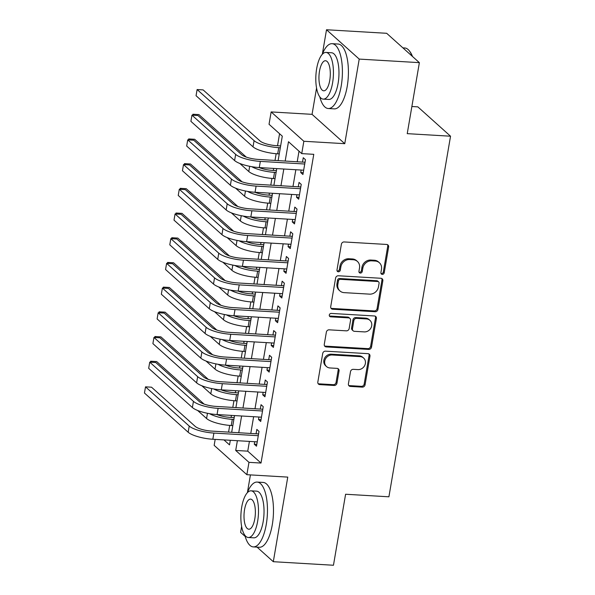 <?xml version="1.0" encoding="UTF-8"?>
<svg xmlns="http://www.w3.org/2000/svg" width="595" height="595" viewBox="0 0 595 595"><rect width="100%" height="100%" fill="white"/><g stroke="black" fill="none" stroke-linecap="round" stroke-linejoin="round"><path stroke-width="0.89" d="M382.273 274.377A1.785 1.584 131.9 0 0 384.221 272.778L388.624 247.022A2.551 2.268 131.9 0 0 386.676 244.456L344.163 241.949A2.551 2.268 131.9 0 0 341.389 244.233L336.986 269.989A1.785 1.584 131.9 0 0 338.347 271.789A1.785 1.584 131.9 0 0 340.288 270.19L340.861 266.85A8.159 7.259 131.9 0 1 349.741 259.539L353.289 259.747A8.159 7.259 131.9 0 1 357.409 261.436A8.159 7.259 131.9 0 1 359.514 267.951L358.949 271.29A1.785 1.584 131.9 0 0 360.31 273.083A1.785 1.584 131.9 0 0 362.251 271.484L362.824 268.152A8.159 7.259 131.9 0 1 371.711 260.841L375.252 261.049A8.159 7.259 131.9 0 1 379.372 262.73A8.159 7.259 131.9 0 1 381.484 269.252L380.912 272.584A1.785 1.584 131.9 0 0 382.273 274.377M381.016 273.514A1.785 1.584 131.9 0 0 383.336 271.989L387.739 246.226A2.551 2.268 131.9 0 0 387.464 244.657M337.09 270.926A1.785 1.584 131.9 0 0 339.403 269.394L339.976 266.062L340.861 266.85M359.053 272.22A1.785 1.584 131.9 0 0 361.373 270.688L361.938 267.356L362.824 268.152M348.41 383.857A2.551 2.268 131.9 0 0 350.358 386.423L362.288 387.129A2.551 2.268 131.9 0 0 365.062 384.839L369.956 356.234A2.551 2.268 131.9 0 0 368.007 353.668L325.495 351.162A2.551 2.268 131.9 0 0 322.721 353.445L317.827 382.049A2.551 2.268 131.9 0 0 319.775 384.615L334.182 385.471A2.551 2.268 131.9 0 0 336.956 383.18L339.053 370.938A2.551 2.268 131.9 0 0 337.105 368.379L329.957 367.955A6.82 6.069 131.9 0 1 326.514 366.55A6.82 6.069 131.9 0 1 325.383 359.149A6.82 6.069 131.9 0 1 332.174 354.984L360.161 356.636A6.82 6.069 131.9 0 1 363.612 358.041A6.82 6.069 131.9 0 1 364.742 365.442A6.82 6.069 131.9 0 1 357.945 369.607L353.281 369.331A2.551 2.268 131.9 0 0 350.507 371.615L348.41 383.857M249.409 441.408L247.743 451.159L261.004 463.051L248.97 462.345L246.858 474.691L214.155 445.35L215.174 439.385M419.371 62.646L359.216 59.091L326.514 29.75L386.668 33.298L419.371 62.646L407.233 133.652L450.541 136.21L388.907 496.803L345.598 494.244L333.46 565.25L273.306 561.702L287.764 477.108L246.858 474.691M316.562 87.986L312.055 114.344L344.758 143.685L359.216 59.091M344.758 143.685L303.852 141.268L301.739 153.622L288.486 141.722L285.183 161.007M261.004 463.051L313.773 154.328L301.739 153.622M375.177 311.728A2.551 2.268 131.9 0 0 377.951 309.445L382.838 280.84A2.551 2.268 131.9 0 0 380.897 278.274L338.384 275.768A2.551 2.268 131.9 0 0 335.602 278.051L330.716 306.656A2.551 2.268 131.9 0 0 332.664 309.221L375.177 311.728L374.292 310.94A2.551 2.268 131.9 0 0 377.066 308.656L381.96 280.044A2.551 2.268 131.9 0 0 381.678 278.475M376.397 318.541L371.511 347.145A2.551 2.268 131.9 0 1 368.729 349.429L326.216 346.922A2.551 2.268 131.9 0 1 324.275 344.356L326.365 332.114A2.551 2.268 131.9 0 1 329.139 329.831L346.379 330.842A2.551 2.268 131.9 0 0 349.161 328.559L350.544 320.437A2.551 2.268 131.9 0 0 348.596 317.879L330.649 316.815A1.785 1.584 131.9 0 1 331.229 313.424L374.448 315.975A2.551 2.268 131.9 0 1 376.397 318.541L375.512 317.745L370.625 346.35L371.511 347.145M241.622 526.382L240.603 532.354L245.185 536.467M257.07 547.132L273.306 561.702M301.144 170.044L300.72 172.528L302.929 174.513L305.466 159.691L303.257 157.712L302.513 162.033M296.927 194.736L296.503 197.228L298.712 199.213L301.241 184.391L299.032 182.412L298.296 186.733M292.703 219.436L292.279 221.928L294.488 223.906L297.024 209.09L294.815 207.105L294.071 211.426M288.486 244.136L288.054 246.62L290.263 248.606L292.8 233.79L290.591 231.805L289.854 236.126M284.261 268.836L283.837 271.32L286.046 273.306L288.575 258.483L286.366 256.505L285.63 260.826M280.037 293.528L279.613 296.02L281.822 298.006L284.358 283.183L282.149 281.204L281.405 285.526M275.82 318.228L275.388 320.72L277.605 322.698L280.133 307.883L277.925 305.897L277.188 310.218M271.595 342.928L271.171 345.42L273.38 347.398L275.909 332.583L273.7 330.597L272.964 334.918M267.371 367.628L266.947 370.112L269.156 372.098L271.692 357.275L269.483 355.297L268.739 359.618M263.154 392.321L262.73 394.812L264.939 396.798L267.467 381.975L265.258 379.997L264.522 384.318M258.929 417.021L258.505 419.512L260.714 421.491L263.25 406.675L261.041 404.689L260.298 409.01M299.017 151.175L297.217 161.721M295.849 169.731L292.993 186.421M291.624 194.424L288.776 211.113M287.407 219.124L284.551 235.813M283.183 243.824L280.334 260.513M278.958 268.524L276.11 285.213M274.741 293.216L271.885 309.906M270.517 317.916L267.668 334.606M266.3 342.616L263.444 359.306M262.075 367.316L259.219 384.006M257.851 392.008L255.002 408.698M253.634 416.708L250.778 433.398M254.712 441.721L254.281 444.212L256.49 446.19L259.026 431.375L256.817 429.389L256.081 433.71M279.576 133.726L277.523 145.738M276.154 153.726L275.016 160.412M273.648 168.415L273.298 170.438M271.937 178.426L270.792 185.105M269.423 193.115L269.081 195.138M267.713 203.126L266.567 209.804M265.199 217.815L264.857 219.838M263.488 227.826L262.35 234.504M260.982 242.515L260.632 244.53M259.271 252.518L258.126 259.204M256.757 267.207L256.415 269.23M255.047 277.218L253.909 283.897M252.54 291.907L252.191 293.93M250.83 301.918L249.684 308.597M248.316 316.607L247.974 318.63M246.605 326.618L245.46 333.297M244.091 341.307L243.749 343.322M242.381 351.31L241.243 357.997M239.874 365.999L239.525 368.022M238.164 376.01L237.018 382.689M235.65 390.699L235.308 392.722M233.939 400.71L232.794 407.389M231.425 415.399L231.083 417.422M229.715 425.41L228.577 432.089M450.541 136.21L417.839 106.862L411.874 106.512M250.421 474.907L247.408 492.548M278.125 160.59L282.298 136.173L269.037 124.273L271.149 111.927L303.852 141.268M312.055 114.344L271.149 111.927M326.514 29.75L322.341 54.152M237.383 440.694L235.709 450.452L248.97 462.345M283.815 169.017L280.966 185.707M279.598 193.717L276.742 210.407M275.373 218.417L272.525 235.107M271.156 243.11L268.3 259.799M266.932 267.81L264.076 284.499M262.707 292.509L259.859 309.199M258.49 317.209L255.634 333.899M254.266 341.902L251.41 358.592M250.041 366.602L247.193 383.292M245.824 391.302L242.968 407.991M241.6 416.002L238.751 432.691M223.958 439.906L229.529 444.896L230.317 440.278M231.686 432.275L234.534 415.585M235.903 407.575L238.759 390.885M240.127 382.875L242.983 366.185M244.352 358.175L247.2 341.485M248.569 333.483L251.425 316.793M252.793 308.783L255.642 292.093M257.01 284.083L259.866 267.393M261.235 259.383L264.091 242.693M265.459 234.69L268.308 218.001M269.676 209.99L272.532 193.301M273.901 185.29L276.757 168.601M247.743 451.159L235.709 450.452M300.72 172.528L303.242 172.676M296.503 197.228L299.025 197.376M292.279 221.928L294.8 222.076M288.054 246.62L290.583 246.776M283.837 271.32L286.359 271.469M279.613 296.02L282.134 296.169M275.388 320.72L277.917 320.869M271.171 345.42L273.693 345.569M266.947 370.112L269.468 370.261M262.73 394.812L265.251 394.961M258.505 419.512L261.026 419.661M254.281 444.212L256.809 444.361M379.372 262.73L378.487 261.934A8.159 7.259 131.9 0 0 374.367 260.253L375.252 261.049M361.938 267.356A8.159 7.259 131.9 0 1 370.826 260.045L374.367 260.253M357.409 261.436L356.524 260.64A8.159 7.259 131.9 0 0 352.404 258.959L353.289 259.747M339.976 266.062A8.159 7.259 131.9 0 1 348.856 258.751L352.404 258.959M330.991 308.232A2.551 2.268 131.9 0 0 331.779 308.426L374.292 310.94M379.082 283.309A1.785 1.584 131.9 0 0 377.713 281.517L340.399 279.315A1.785 1.584 131.9 0 0 338.458 280.914L337.856 284.425A8.159 7.259 131.9 0 0 339.961 290.948A8.159 7.259 131.9 0 0 344.089 292.636L369.592 294.138A8.159 7.259 131.9 0 0 378.48 286.827L379.082 283.309M378.621 281.881L377.736 281.093A1.785 1.584 131.9 0 0 376.828 280.721L377.713 281.517M339.961 290.948L339.076 290.152A8.159 7.259 131.9 0 1 336.971 283.637L337.573 280.119A1.785 1.584 131.9 0 1 339.514 278.519L376.828 280.721M324.55 345.933A2.551 2.268 131.9 0 0 325.339 346.126L367.844 348.633A2.551 2.268 131.9 0 0 370.625 346.35M349.89 318.399L349.005 317.611A2.551 2.268 131.9 0 0 347.718 317.083L329.764 316.027L330.649 316.815M329.392 315.952A1.785 1.584 131.9 0 0 329.764 316.027M364.274 331.898A6.82 6.069 131.9 0 0 371.064 327.741A6.82 6.069 131.9 0 0 369.934 320.341A6.82 6.069 131.9 0 0 366.49 318.935L356.628 318.347A2.551 2.268 131.9 0 0 353.854 320.638L352.463 328.752A2.551 2.268 131.9 0 0 354.412 331.318L364.274 331.898M369.934 320.341L369.049 319.545A6.82 6.069 131.9 0 0 365.605 318.139L366.49 318.935M353.125 330.79L352.24 330.002A2.551 2.268 131.9 0 1 351.578 327.964L352.969 319.842A2.551 2.268 131.9 0 1 355.743 317.559L365.605 318.139M375.512 317.745A2.551 2.268 131.9 0 0 375.237 316.168M363.612 358.041L362.727 357.253A6.82 6.069 131.9 0 0 359.276 355.84L360.161 356.636M326.514 366.55L325.629 365.754A6.82 6.069 131.9 0 1 324.498 358.354A6.82 6.069 131.9 0 1 331.289 354.189L359.276 355.84M318.102 383.626A2.551 2.268 131.9 0 0 318.89 383.827L333.297 384.675A2.551 2.268 131.9 0 0 336.071 382.392L338.168 370.149A2.551 2.268 131.9 0 0 337.893 368.573M348.692 385.434A2.551 2.268 131.9 0 0 349.473 385.627L361.403 386.334A2.551 2.268 131.9 0 0 364.177 384.05L369.071 355.438A2.551 2.268 131.9 0 0 368.796 353.869M280.632 145.924L276.541 145.678A12.986 3.429 -170.3 0 1 260.089 141.008L203.126 89.897L197.109 89.54L254.072 140.651A19.486 5.147 9.7 0 0 278.75 147.664L280.319 147.753M197.109 89.54L196.053 95.713L253.016 146.824A19.486 5.147 9.7 0 0 277.694 153.837L279.263 153.934M305.027 162.256L258.126 159.415A12.986 3.429 -170.3 0 1 241.674 154.737L197.964 115.519L191.947 115.162L235.657 154.38A19.486 5.147 9.7 0 0 260.335 161.394L304.729 164.012M191.947 115.162L190.898 121.343L234.601 160.553A19.486 5.147 9.7 0 0 259.279 167.567L303.673 170.192M412.104 56.123A32.472 12.116 -86.6 0 0 409.442 50.999L410 51.743A31.691 11.826 93.4 0 1 412.499 56.48M409.442 50.999A32.472 12.116 -86.6 0 0 404.741 47.972L402.904 47.868M319.775 96.821A32.472 12.116 -86.6 0 0 328.247 108.521A32.472 12.116 -86.6 0 0 341.21 86.015A32.472 12.116 -86.6 0 0 332.07 43.688A32.472 12.116 -86.6 0 0 322.282 54.309M328.247 108.521L334.264 108.878A32.472 12.116 -86.6 0 0 347.22 86.372A32.472 12.116 -86.6 0 0 338.086 44.037L332.07 43.688M326 52.434L331.534 52.762A23.384 8.724 93.4 0 1 338.116 83.24A23.384 8.724 93.4 0 1 328.782 99.447L323.249 99.12A23.384 8.724 -86.6 0 0 332.583 82.913A23.384 8.724 -86.6 0 0 326 52.434A23.384 8.724 -86.6 0 0 316.666 68.641A23.384 8.724 -86.6 0 0 323.249 99.12M319.5 71.177A15.068 5.623 -86.6 0 0 323.739 90.819A15.068 5.623 -86.6 0 0 329.749 80.377A15.068 5.623 -86.6 0 0 325.51 60.735A15.068 5.623 -86.6 0 0 319.5 71.177M244.835 535.21A32.472 12.116 -86.6 0 0 253.306 546.909A32.472 12.116 -86.6 0 0 266.27 524.411A32.472 12.116 -86.6 0 0 257.137 482.076A32.472 12.116 -86.6 0 0 247.349 492.697M253.306 546.909L259.323 547.266A32.472 12.116 -86.6 0 0 272.287 524.76A32.472 12.116 -86.6 0 0 263.154 482.433L257.137 482.076M251.068 490.83L256.601 491.15A23.384 8.724 93.4 0 1 263.176 521.629A23.384 8.724 93.4 0 1 253.842 537.835L248.308 537.508A23.384 8.724 -86.6 0 0 257.642 521.302A23.384 8.724 -86.6 0 0 251.068 490.83A23.384 8.724 -86.6 0 0 241.734 507.029A23.384 8.724 -86.6 0 0 248.308 537.508M244.56 509.565A15.068 5.623 -86.6 0 0 248.799 529.208A15.068 5.623 -86.6 0 0 254.816 518.766A15.068 5.623 -86.6 0 0 250.577 499.123A15.068 5.623 -86.6 0 0 244.56 509.565M276.407 170.624L272.317 170.378A12.986 3.429 -170.3 0 1 259.13 167.559M239.822 163.469L248.792 171.524A19.486 5.147 9.7 0 0 273.469 178.537L275.039 178.626M251.767 166.689A19.486 5.147 9.7 0 0 274.526 172.364L276.095 172.453M246.278 157.102L198.901 114.59L192.884 114.24L194.059 115.289M192.884 114.24L192.721 115.214M272.183 195.316L268.092 195.078A12.986 3.429 -170.3 0 1 254.913 192.259M235.598 188.169L244.575 196.224A19.486 5.147 9.7 0 0 269.245 203.237L270.814 203.326M247.542 191.389A19.486 5.147 9.7 0 0 270.301 197.064L271.87 197.153M242.061 181.802L194.677 139.29L188.667 138.933L189.835 139.989M188.667 138.933L188.496 139.907M267.966 220.016L263.875 219.778A12.986 3.429 -170.3 0 1 250.688 216.959M231.373 212.869L240.35 220.924A19.486 5.147 9.7 0 0 265.028 227.93L266.597 228.026M243.318 216.089A19.486 5.147 9.7 0 0 266.084 221.757L267.653 221.853M237.836 206.502L190.459 163.989L184.443 163.632L185.618 164.689M184.443 163.632L184.279 164.607M263.741 244.716L259.651 244.471A12.986 3.429 -170.3 0 1 246.464 241.652M227.156 237.569L236.133 245.616A19.486 5.147 9.7 0 0 260.803 252.63L262.373 252.726M239.101 240.789A19.486 5.147 9.7 0 0 261.859 246.456L263.429 246.546M233.619 231.195L186.235 188.689L180.218 188.332L181.393 189.381M180.218 188.332L180.054 189.307M300.802 186.956L253.901 184.108A12.986 3.429 -170.3 0 1 237.45 179.437L193.747 140.219L187.73 139.862L231.433 179.08A19.486 5.147 9.7 0 0 256.11 186.094L300.505 188.712M187.73 139.862L186.674 146.035L230.377 185.253A19.486 5.147 9.7 0 0 255.054 192.267L299.449 194.885M296.585 211.649L249.677 208.808A12.986 3.429 -170.3 0 1 233.233 204.13L189.522 164.919L183.505 164.562L227.216 203.78A19.486 5.147 9.7 0 0 251.886 210.794L296.28 213.412M183.505 164.562L182.449 170.735L226.16 209.953A19.486 5.147 9.7 0 0 250.83 216.967L295.224 219.585M292.361 236.349L245.46 233.508A12.986 3.429 -170.3 0 1 229.008 228.83L185.298 189.612L179.288 189.262L222.991 228.473A19.486 5.147 9.7 0 0 247.669 235.486L292.063 238.112M179.288 189.262L178.232 195.435L221.935 234.653A19.486 5.147 9.7 0 0 246.613 241.667L291.007 244.285M288.136 261.049L241.235 258.208A12.986 3.429 -170.3 0 1 224.784 253.53L181.081 214.312L175.064 213.955L218.767 253.172A19.486 5.147 9.7 0 0 243.444 260.186L287.839 262.804M175.064 213.955L174.008 220.135L217.718 259.346A19.486 5.147 9.7 0 0 242.388 266.359L286.783 268.985M259.524 269.416L255.426 269.171A12.986 3.429 -170.3 0 1 242.247 266.352M222.932 262.261L231.909 270.316A19.486 5.147 9.7 0 0 256.586 277.329L258.156 277.419M234.876 265.482A19.486 5.147 9.7 0 0 257.642 271.156L259.204 271.246M229.395 255.895L182.018 213.382L176.001 213.032L177.169 214.081M176.001 213.032L175.83 214.007M283.919 285.749L237.011 282.9A12.986 3.429 -170.3 0 1 220.567 278.229L176.856 239.012L170.839 238.655L214.55 277.872A19.486 5.147 9.7 0 0 239.227 284.886L283.614 287.504M170.839 238.655L169.783 244.828L213.493 284.046A19.486 5.147 9.7 0 0 238.171 291.059L282.566 293.677M255.3 294.108L251.209 293.87A12.986 3.429 -170.3 0 1 238.022 291.052M218.715 286.961L227.684 295.016A19.486 5.147 9.7 0 0 252.362 302.029L253.931 302.119M230.659 290.182A19.486 5.147 9.7 0 0 253.418 295.856L254.987 295.946M225.17 280.595L177.793 238.082L171.776 237.725L172.952 238.781M171.776 237.725L171.613 238.699M279.695 310.441L232.794 307.6A12.986 3.429 -170.3 0 1 216.342 302.922L172.632 263.711L166.622 263.354L210.325 302.572A19.486 5.147 9.7 0 0 235.003 309.586L279.397 312.204M166.622 263.354L165.566 269.528L209.269 308.745A19.486 5.147 9.7 0 0 233.947 315.759L278.341 318.377M251.075 318.808L246.984 318.57A12.986 3.429 -170.3 0 1 233.805 315.752M214.49 311.661L223.467 319.716A19.486 5.147 9.7 0 0 248.137 326.722L249.707 326.819M226.435 314.881A19.486 5.147 9.7 0 0 249.193 320.549L250.763 320.646M220.953 305.295L173.569 262.782L167.552 262.425L168.727 263.481M167.552 262.425L167.388 263.399M275.478 335.141L228.569 332.3A12.986 3.429 -170.3 0 1 212.118 327.622L168.415 288.404L162.398 288.054L206.108 327.272A19.486 5.147 9.7 0 0 230.778 334.278L275.173 336.904M162.398 288.054L161.342 294.228L205.052 333.445A19.486 5.147 9.7 0 0 229.722 340.459L274.117 343.077M246.858 343.508L242.767 343.263A12.986 3.429 -170.3 0 1 229.581 340.444M210.266 336.361L219.243 344.408A19.486 5.147 9.7 0 0 243.92 351.422L245.49 351.519M222.21 339.581A19.486 5.147 9.7 0 0 244.976 345.249L246.546 345.345M216.729 329.994L169.352 287.482L163.335 287.125L164.51 288.173M163.335 287.125L163.164 288.099M271.253 359.841L224.352 357A12.986 3.429 -170.3 0 1 207.9 352.322L164.19 313.104L158.173 312.747L201.883 351.965A19.486 5.147 9.7 0 0 226.561 358.978L270.956 361.604M158.173 312.747L157.117 318.927L200.827 358.138A19.486 5.147 9.7 0 0 225.505 365.151L269.899 367.777M242.634 368.208L238.543 367.963A12.986 3.429 -170.3 0 1 225.356 365.144M206.049 361.053L215.018 369.108A19.486 5.147 9.7 0 0 239.696 376.122L241.265 376.211M217.993 364.274A19.486 5.147 9.7 0 0 240.752 369.949L242.321 370.038M212.504 354.687L165.127 312.174L159.11 311.825L160.286 312.873M159.11 311.825L158.947 312.799M238.409 392.901L234.318 392.663A12.986 3.429 -170.3 0 1 221.139 389.844M201.824 385.753L210.801 393.808A19.486 5.147 9.7 0 0 235.471 400.822L237.041 400.911M213.769 388.974A19.486 5.147 9.7 0 0 236.527 394.649L238.097 394.738M208.287 379.387L160.903 336.874L154.893 336.517L156.061 337.573M154.893 336.517L154.722 337.491M267.029 384.541L220.128 381.693A12.986 3.429 -170.3 0 1 203.676 377.022L159.973 337.804L153.956 337.447L197.659 376.665A19.486 5.147 9.7 0 0 222.337 383.678L266.731 386.296M153.956 337.447L152.9 343.62L196.603 382.838A19.486 5.147 9.7 0 0 221.28 389.851L265.675 392.469M262.812 409.234L215.903 406.392A12.986 3.429 -170.3 0 1 199.451 401.722L155.749 362.504L149.732 362.147L193.442 401.365A19.486 5.147 9.7 0 0 218.112 408.378L262.507 410.996M149.732 362.147L148.676 368.32L192.386 407.538A19.486 5.147 9.7 0 0 217.056 414.551L261.45 417.169M234.192 417.601L230.101 417.363A12.986 3.429 -170.3 0 1 216.915 414.544M197.6 410.453L206.577 418.508A19.486 5.147 9.7 0 0 231.254 425.522L232.824 425.611M209.544 413.674A19.486 5.147 9.7 0 0 232.31 419.341L233.88 419.438M204.063 404.087L156.686 361.574L150.669 361.217L151.844 362.273M150.669 361.217L150.505 362.191M258.587 433.934L211.686 431.092A12.986 3.429 -170.3 0 1 195.234 426.414L151.524 387.196L145.515 386.847L189.217 426.065A19.486 5.147 9.7 0 0 213.895 433.071L258.289 435.696M145.515 386.847L144.459 393.02L188.161 432.238A19.486 5.147 9.7 0 0 212.839 439.251L257.233 441.869M383.336 271.989L384.221 272.778M339.403 269.394L340.288 270.19M361.373 270.688L362.251 271.484M370.826 260.045L371.711 260.841M348.856 258.751L349.741 259.539M387.739 246.226L388.624 247.022M331.779 308.426L332.664 309.221M381.96 280.044L382.838 280.84M377.066 308.656L377.951 309.445M339.514 278.519L340.399 279.315M337.573 280.119L338.458 280.914M336.971 283.637L337.856 284.425M367.844 348.633L368.729 349.429M325.339 346.126L326.216 346.922M347.718 317.083L348.596 317.879M355.743 317.559L356.628 318.347M352.969 319.842L353.854 320.638M351.578 327.964L352.463 328.752M331.289 354.189L332.174 354.984M338.168 370.149L339.053 370.938M336.071 382.392L336.956 383.18M333.297 384.675L334.182 385.471M318.89 383.827L319.775 384.615M369.071 355.438L369.956 356.234M364.177 384.05L365.062 384.839M361.403 386.334L362.288 387.129M349.473 385.627L350.358 386.423M278.75 147.664L277.694 153.837M254.072 140.651L253.016 146.824M260.335 161.394L259.279 167.567M235.657 154.38L234.601 160.553M274.526 172.364L273.469 178.537M249.684 166.303L248.792 171.524M270.301 197.064L269.245 203.237M245.467 191.002L244.575 196.224M266.084 221.757L265.028 227.93M241.243 215.702L240.35 220.924M261.859 246.456L260.803 252.63M237.018 240.402L236.133 245.616M256.11 186.094L255.054 192.267M231.433 179.08L230.377 185.253M251.886 210.794L250.83 216.967M227.216 203.78L226.16 209.953M247.669 235.486L246.613 241.667M222.991 228.473L221.935 234.653M243.444 260.186L242.388 266.359M218.767 253.172L217.718 259.346M257.642 271.156L256.586 277.329M232.801 265.095L231.909 270.316M239.227 284.886L238.171 291.059M214.55 277.872L213.493 284.046M253.418 295.856L252.362 302.029M228.577 289.795L227.684 295.016M235.003 309.586L233.947 315.759M210.325 302.572L209.269 308.745M249.193 320.549L248.137 326.722M224.36 314.495L223.467 319.716M230.778 334.278L229.722 340.459M206.108 327.272L205.052 333.445M244.976 345.249L243.92 351.422M220.135 339.195L219.243 344.408M226.561 358.978L225.505 365.151M201.883 351.965L200.827 358.138M240.752 369.949L239.696 376.122M215.911 363.887L215.018 369.108M236.527 394.649L235.471 400.822M211.694 388.587L210.801 393.808M222.337 383.678L221.28 389.851M197.659 376.665L196.603 382.838M218.112 408.378L217.056 414.551M193.442 401.365L192.386 407.538M232.31 419.341L231.254 425.522M207.469 413.287L206.577 418.508M213.895 433.071L212.839 439.251M189.217 426.065L188.161 432.238"/></g></svg>

